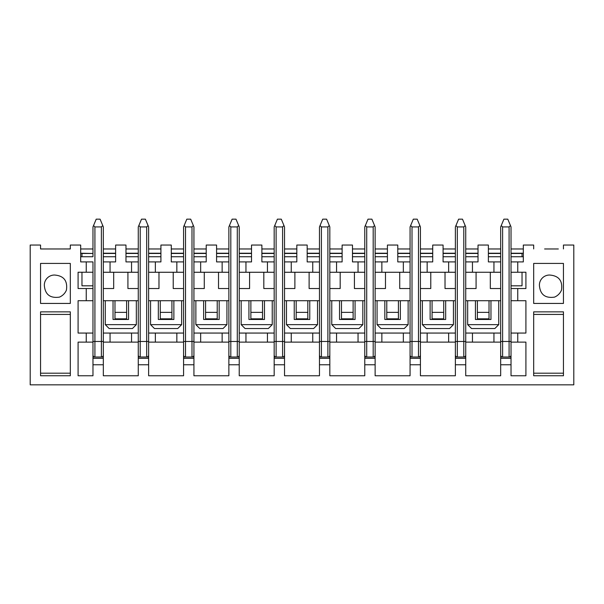 <?xml version="1.0" encoding="UTF-8"?>
<svg xmlns="http://www.w3.org/2000/svg" width="604" height="604" viewBox="0 0 604 604"><rect width="100%" height="100%" fill="white"/><g stroke="black" fill="none" stroke-linecap="round" stroke-linejoin="round"><path stroke-width="0.91" d="M558.33 248.969L544.612 248.969M517.756 261.909L517.756 272.245L511.029 272.261L511.029 261.909L523.321 261.909L523.321 245.05L533.679 245.05L533.679 248.931M86.244 261.909L92.971 261.909L92.971 272.23L86.244 272.23L86.244 261.909L80.679 261.909L80.679 245.05L70.321 245.05L70.321 248.969L40.551 248.969L40.551 245.05L30.2 245.05L30.2 384.831L573.8 384.831L573.8 245.05L563.449 245.05L563.449 248.931M70.321 248.931L59.388 248.969M40.551 248.931L45.67 248.969M500.671 346.651L500.671 357.009L511.029 357.009L511.029 333.061L517.756 333.061L517.756 342.121L511.029 342.121L511.029 348.591M465.729 348.591L465.729 333.061L472.456 333.061L472.456 342.121L465.729 342.121L465.729 357.009L455.371 357.009L455.371 342.121L420.429 342.121L420.429 364.771L410.071 364.771L410.071 358.3L420.429 358.3M420.429 357.009L410.071 357.009L410.071 342.121L375.129 342.121L375.129 364.771L364.771 364.771L364.771 358.3L375.129 358.3M375.129 357.009L364.771 357.009L364.771 342.121L329.829 342.121L329.829 364.771L319.471 364.771L319.471 358.3L329.829 358.3M329.829 357.009L319.471 357.009L319.471 342.121L284.529 342.121L284.529 364.771L274.171 364.771L274.171 358.3L284.529 358.3M284.529 357.009L274.171 357.009L274.171 342.121L239.229 342.121L239.229 364.771L228.871 364.771L228.871 358.3L239.229 358.3M239.229 357.009L228.871 357.009L228.871 342.121L193.929 342.121L193.929 364.771L183.571 364.771L183.571 358.3L193.929 358.3M193.929 357.009L183.571 357.009L183.571 342.121L148.629 342.121L148.629 364.771L138.271 364.771L138.271 358.3L148.629 358.3M148.629 357.009L138.271 357.009L138.271 342.121L103.329 342.121L103.329 364.771L92.971 364.771L92.971 375.771L78.09 375.771L78.09 342.121L86.244 342.121L86.244 333.061L92.971 333.061L92.971 342.121L86.244 342.121M92.971 346.651L92.971 357.009L103.329 357.009M500.671 288.538L490.32 288.538L490.32 272.261L500.671 272.261L500.671 342.121L493.944 342.121L493.944 333.061L500.671 333.061M493.944 272.23L500.671 272.23L500.671 261.909L493.944 261.909L493.944 272.245L465.729 272.261L465.729 333.061M500.671 256.73L488.379 256.73M465.729 272.261L465.729 261.909L478.021 261.909L478.021 245.05L488.379 245.05L488.379 261.909L493.944 261.909M472.456 261.909L472.456 272.261M476.08 272.261L476.08 288.538L465.729 288.538M465.729 256.73L478.021 256.73M455.371 288.538L445.02 288.538L445.02 272.261L455.371 272.261L455.371 355.069A1.94 1.94 0 0 0 457.311 357.009L457.311 341.479L463.789 341.479L463.789 226.93L457.311 226.93L457.311 341.479L455.371 341.479M448.644 272.23L455.371 272.261L455.371 261.909L443.079 261.909L443.079 245.05L432.721 245.05L432.721 261.909L427.156 261.909L427.156 272.261L420.429 272.261L420.429 333.061L427.156 333.061L427.156 342.121M427.156 272.261L448.644 272.261L448.644 261.909M443.079 256.73L455.371 256.73M430.78 272.261L430.78 288.538L420.429 288.538M420.429 256.73L432.721 256.73M420.429 272.261L420.429 261.909L427.156 261.909M410.071 288.538L399.72 288.538L399.72 272.261L410.071 272.261L410.071 355.069A1.94 1.94 0 0 0 412.011 357.009L412.011 341.479L418.489 341.479L418.489 226.93L412.011 226.93L412.011 341.479L410.071 341.479M403.344 272.23L410.071 272.261L410.071 261.909L397.779 261.909L397.779 245.05L387.421 245.05L387.421 261.909L381.856 261.909L381.856 272.261L375.129 272.261L375.129 333.061L381.856 333.061L381.856 342.121M381.856 272.261L403.344 272.261L403.344 261.909M397.779 256.73L410.071 256.73M385.48 272.261L385.48 288.538L375.129 288.538M375.129 256.73L387.421 256.73M375.129 272.261L375.129 261.909L381.856 261.909M364.771 288.538L354.42 288.538L354.42 272.261L364.771 272.261L364.771 355.069A1.94 1.94 0 0 0 366.711 357.009L366.711 341.479L373.189 341.479L373.189 226.93L366.711 226.93L366.711 341.479L364.771 341.479M358.044 272.23L364.771 272.261L364.771 261.909L352.479 261.909L352.479 245.05L342.121 245.05L342.121 261.909L336.556 261.909L336.556 272.261L329.829 272.261L329.829 333.061L336.556 333.061L336.556 342.121M336.556 272.261L358.044 272.261L358.044 261.909M352.479 256.73L364.771 256.73M340.18 272.261L340.18 288.538L329.829 288.538M329.829 256.73L342.121 256.73M329.829 272.261L329.829 261.909L336.556 261.909M319.471 288.538L309.12 288.538L309.12 272.261L319.471 272.261L319.471 355.069A1.94 1.94 0 0 0 321.411 357.009L321.411 341.479L327.889 341.479L327.889 226.93L321.411 226.93L321.411 341.479L319.471 341.479M312.744 272.23L319.471 272.261L319.471 261.909L307.179 261.909L307.179 245.05L296.821 245.05L296.821 261.909L291.256 261.909L291.256 272.261L284.529 272.261L284.529 333.061L291.256 333.061L291.256 342.121M291.256 272.261L312.744 272.261L312.744 261.909M307.179 256.73L319.471 256.73M294.88 272.261L294.88 288.538L284.529 288.538M284.529 256.73L296.821 256.73M284.529 272.261L284.529 261.909L291.256 261.909M274.171 288.538L263.82 288.538L263.82 272.261L274.171 272.261L274.171 355.069A1.94 1.94 0 0 0 276.111 357.009L276.111 341.479L282.589 341.479L282.589 226.93L276.111 226.93L276.111 341.479L274.171 341.479M267.444 272.23L274.171 272.261L274.171 261.909L261.879 261.909L261.879 245.05L251.521 245.05L251.521 261.909L245.956 261.909L245.956 272.261L239.229 272.261L239.229 333.061L245.956 333.061L245.956 342.121M245.956 272.261L267.444 272.261L267.444 261.909M261.879 256.73L274.171 256.73M249.58 272.261L249.58 288.538L239.229 288.538M239.229 256.73L251.521 256.73M239.229 272.261L239.229 261.909L245.956 261.909M228.871 288.538L218.52 288.538L218.52 272.261L228.871 272.261L228.871 355.069A1.94 1.94 0 0 0 230.811 357.009L230.811 341.479L237.289 341.479L237.289 226.93L230.811 226.93L230.811 341.479L228.871 341.479M222.144 272.23L228.871 272.261L228.871 261.909L216.579 261.909L216.579 245.05L206.221 245.05L206.221 261.909L200.656 261.909L200.656 272.261L193.929 272.261L193.929 333.061L200.656 333.061L200.656 342.121M200.656 272.261L222.144 272.261L222.144 261.909M216.579 256.73L228.871 256.73M204.28 272.261L204.28 288.538L193.929 288.538M193.929 256.73L206.221 256.73M193.929 272.261L193.929 261.909L200.656 261.909M183.571 288.538L173.22 288.538L173.22 272.261L183.571 272.261L183.571 355.069A1.94 1.94 0 0 0 185.511 357.009L185.511 341.479L191.989 341.479L191.989 226.93L185.511 226.93L185.511 341.479L183.571 341.479M176.844 272.23L183.571 272.261L183.571 261.909L171.279 261.909L171.279 245.05L160.921 245.05L160.921 261.909L155.356 261.909L155.356 272.261L148.629 272.261L148.629 333.061L155.356 333.061L155.356 342.121M155.356 272.261L176.844 272.261L176.844 261.909M171.279 256.73L183.571 256.73M158.98 272.261L158.98 288.538L148.629 288.538M148.629 256.73L160.921 256.73M148.629 272.261L148.629 261.909L155.356 261.909M138.271 288.538L127.92 288.538L127.92 272.261L138.271 272.261L138.271 355.069A1.94 1.94 0 0 0 140.211 357.009L140.211 341.479L146.689 341.479L146.689 226.93L140.211 226.93L140.211 341.479L138.271 341.479M131.544 272.23L138.271 272.261L138.271 261.909L125.979 261.909L125.979 245.05L115.621 245.05L115.621 261.909L110.056 261.909L110.056 272.261L103.329 272.261L103.329 261.909L110.056 261.909M110.056 272.261L131.544 272.261L131.544 261.909M125.979 256.73L138.271 256.73M113.68 272.261L113.68 288.538L103.329 288.538L103.329 272.261M103.329 256.73L115.621 256.73M80.679 256.73L92.971 256.73L92.971 226.93L92.971 253.461L80.679 253.235M92.971 364.771L92.971 358.3L103.329 358.3M92.971 358.3L92.971 357.009M138.271 358.3L138.271 357.009M183.571 358.3L183.571 357.009M228.871 358.3L228.871 357.009M274.171 358.3L274.171 357.009M319.471 358.3L319.471 357.009M364.771 358.3L364.771 357.009M410.071 358.3L410.071 357.009M455.371 358.3L465.729 358.3L465.729 364.771L455.371 364.771L455.371 357.009M465.729 357.009L465.729 358.3M500.671 364.771L511.029 364.771L511.029 358.3L500.671 358.3L500.671 375.771L465.729 375.771L465.729 364.771M500.671 357.009L500.671 358.3M511.029 358.3L511.029 357.009M472.456 342.121L493.944 342.121M86.244 272.23L78.09 272.23L78.09 288.538L92.971 288.538L92.971 285.82L81.97 285.82L81.97 272.23M92.971 288.538L92.971 272.23L92.971 300.709L78.09 300.709L78.09 333.061L86.244 333.061M103.329 364.771L103.329 375.771L138.271 375.771L138.271 364.771M148.629 364.771L148.629 375.771L183.571 375.771L183.571 364.771M193.929 364.771L193.929 375.771L228.871 375.771L228.871 364.771M239.229 364.771L239.229 375.771L274.171 375.771L274.171 364.771M284.529 364.771L284.529 375.771L319.471 375.771L319.471 364.771M329.829 364.771L329.829 375.771L364.771 375.771L364.771 364.771M375.129 364.771L375.129 375.771L410.071 375.771L410.071 364.771M420.429 364.771L420.429 375.771L455.371 375.771L455.371 364.771M511.029 364.771L511.029 375.771L525.91 375.771L525.91 342.121L517.756 342.121M517.756 300.709L517.756 288.538L511.029 288.538L511.029 300.709L525.91 300.709L525.91 333.061L517.756 333.061M489.021 300.709L489.021 318.829L477.379 318.829L477.379 300.709M489.021 312.351L477.379 312.351M443.721 300.709L443.721 318.829L432.079 318.829L432.079 300.709M443.721 312.351L432.079 312.351M398.421 300.709L398.421 318.829L386.779 318.829L386.779 300.709M398.421 312.351L386.779 312.351M353.121 300.709L353.121 318.829L341.479 318.829L341.479 300.709M353.121 312.351L341.479 312.351M307.821 300.709L307.821 318.829L296.179 318.829L296.179 300.709M307.821 312.351L296.179 312.351M262.521 300.709L262.521 318.829L250.879 318.829L250.879 300.709M262.521 312.351L250.879 312.351M217.221 300.709L217.221 318.829L205.579 318.829L205.579 300.709M217.221 312.351L205.579 312.351M171.921 300.709L171.921 318.829L160.279 318.829L160.279 300.709M171.921 312.351L160.279 312.351M126.621 300.709L126.621 318.829L114.979 318.829L114.979 300.709M126.621 312.351L114.979 312.351M472.456 333.061L493.944 333.061M420.429 348.591L420.429 333.061M448.644 342.121L448.644 333.061L455.371 333.061M448.644 333.061L427.156 333.061M375.129 348.591L375.129 333.061M403.344 342.121L403.344 333.061L410.071 333.061M403.344 333.061L381.856 333.061M329.829 348.591L329.829 333.061M358.044 342.121L358.044 333.061L364.771 333.061M358.044 333.061L336.556 333.061M284.529 348.591L284.529 333.061M312.744 342.121L312.744 333.061L319.471 333.061M312.744 333.061L291.256 333.061M239.229 348.591L239.229 333.061M267.444 342.121L267.444 333.061L274.171 333.061M267.444 333.061L245.956 333.061M193.929 348.591L193.929 333.061M222.144 342.121L222.144 333.061L228.871 333.061M222.144 333.061L200.656 333.061M148.629 348.591L148.629 333.061M176.844 342.121L176.844 333.061L183.571 333.061M176.844 333.061L155.356 333.061M103.329 348.591L103.329 333.061L110.056 333.061L110.056 342.121M131.544 342.121L131.544 333.061L138.271 333.061M131.544 333.061L110.056 333.061M138.271 300.709L103.329 300.709M183.571 300.709L148.629 300.709M228.871 300.709L193.929 300.709M274.171 300.709L239.229 300.709M319.471 300.709L284.529 300.709M364.771 300.709L329.829 300.709M410.071 300.709L375.129 300.709M455.371 300.709L420.429 300.709M500.671 300.709L465.729 300.709M86.244 300.709L86.244 288.538M103.329 253.235L115.621 253.235M80.679 248.969L92.971 248.969M103.329 248.969L115.621 248.969M148.629 253.235L160.921 253.235M125.979 253.235L138.271 253.235M125.979 248.969L138.271 248.969M148.629 248.969L160.921 248.969M193.929 253.235L206.221 253.235M171.279 253.235L183.571 253.235M171.279 248.969L183.571 248.969M193.929 248.969L206.221 248.969M239.229 253.235L251.521 253.235M216.579 253.235L228.871 253.235M216.579 248.969L228.871 248.969M239.229 248.969L251.521 248.969M284.529 253.235L296.821 253.235M261.879 253.235L274.171 253.235M261.879 248.969L274.171 248.969M284.529 248.969L296.821 248.969M329.829 253.235L342.121 253.235M307.179 253.235L319.471 253.235M307.179 248.969L319.471 248.969M329.829 248.969L342.121 248.969M375.129 253.235L387.421 253.235M352.479 253.235L364.771 253.235M352.479 248.969L364.771 248.969M375.129 248.969L387.421 248.969M420.429 253.235L432.721 253.235M397.779 253.235L410.071 253.235M397.779 248.969L410.071 248.969M420.429 248.969L432.721 248.969M465.729 253.235L478.021 253.235M443.079 253.235L455.371 253.235M443.079 248.969L455.371 248.969M465.729 248.969L478.021 248.969M523.321 248.969L511.029 248.969M500.671 248.969L488.379 248.969M523.321 256.73L511.029 256.73M533.679 311.853L533.679 375.756L563.449 375.756L563.449 311.853L533.679 311.853M533.679 263.427L533.679 303.427L563.449 303.427L563.449 263.427L533.679 263.427M40.551 311.853L70.321 311.853L70.321 375.756L40.551 375.756L40.551 311.853M70.321 263.427L40.551 263.427L40.551 303.427L70.321 303.427L70.321 263.427M517.756 272.23L525.91 272.23L525.91 288.538L517.756 288.538M500.671 253.235L488.379 253.235M523.321 253.235L511.029 253.235M40.551 314.427L70.321 314.427M70.321 373.189L40.551 373.189M533.679 314.427L563.449 314.427M563.449 373.189L533.679 373.189M125.979 253.461L138.271 253.461M148.629 253.461L160.921 253.461M171.279 253.461L183.571 253.461M193.929 253.461L206.221 253.461M216.579 253.461L228.871 253.461M239.229 253.461L251.521 253.461M261.879 253.461L274.171 253.461M284.529 253.461L296.821 253.461M307.179 253.461L319.471 253.461M329.829 253.461L342.121 253.461M352.479 253.461L364.771 253.461M375.129 253.461L387.421 253.461M397.779 253.461L410.071 253.461M420.429 253.461L432.721 253.461M443.079 253.461L455.371 253.461M465.729 253.461L478.021 253.461M488.379 253.461L500.671 253.461M511.029 253.461L522.03 253.461L522.03 256.73M494.85 328.531L471.55 328.531L467.67 324.65L498.73 324.65L494.85 328.531M498.73 324.65L498.73 300.709M475.431 300.709L475.431 319.471L490.969 319.471L490.969 300.709M511.029 285.82L522.03 285.82L522.03 272.23M467.67 324.65L467.67 300.709M430.131 300.709L430.131 319.471L445.669 319.471L445.669 300.709M422.37 324.65L453.43 324.65L449.55 328.531L426.25 328.531L422.37 324.65L422.37 300.709M453.43 324.65L453.43 300.709M384.831 300.709L384.831 319.471L400.369 319.471L400.369 300.709M377.07 324.65L408.13 324.65L404.25 328.531L380.95 328.531L377.07 324.65L377.07 300.709M408.13 324.65L408.13 300.709M339.531 300.709L339.531 319.471L355.069 319.471L355.069 300.709M331.77 324.65L362.83 324.65L358.95 328.531L335.65 328.531L331.77 324.65L331.77 300.709M362.83 324.65L362.83 300.709M294.231 300.709L294.231 319.471L309.769 319.471L309.769 300.709M286.47 324.65L317.53 324.65L313.65 328.531L290.35 328.531L286.47 324.65L286.47 300.709M317.53 324.65L317.53 300.709M248.931 300.709L248.931 319.471L264.469 319.471L264.469 300.709M241.17 324.65L272.23 324.65L268.35 328.531L245.05 328.531L241.17 324.65L241.17 300.709M272.23 324.65L272.23 300.709M203.631 300.709L203.631 319.471L219.169 319.471L219.169 300.709M195.87 324.65L226.93 324.65L223.05 328.531L199.75 328.531L195.87 324.65L195.87 300.709M226.93 324.65L226.93 300.709M81.97 256.73L81.97 253.461L92.971 253.461M103.329 253.461L115.621 253.461M158.331 300.709L158.331 319.471L173.869 319.471L173.869 300.709M150.57 324.65L181.63 324.65L177.75 328.531L154.45 328.531L150.57 324.65L150.57 300.709M181.63 324.65L181.63 300.709M113.031 300.709L113.031 319.471L128.569 319.471L128.569 300.709M105.27 324.65L136.33 324.65L132.45 328.531L109.15 328.531L105.27 324.65L105.27 300.709M136.33 324.65L136.33 300.709M148.629 261.909L148.629 226.93L148.055 225.564L146.689 226.93L140.211 226.93L138.845 225.564L138.271 226.93L138.271 261.909M148.629 226.93L145.39 219.169L141.51 219.169L138.845 225.564M148.629 355.069A1.94 1.94 0 0 1 146.689 357.009A1.94 1.94 0 0 0 148.629 355.069L148.629 342.121M92.971 256.73L92.971 253.235M103.329 261.909L103.329 226.93L100.09 219.169L96.21 219.169L93.544 225.564L94.911 226.93L94.911 341.479L101.389 341.479L101.389 226.93L94.911 226.93M239.229 226.93L235.99 219.169L232.11 219.169L229.444 225.564L230.811 226.93L237.289 226.93L238.656 225.564L239.229 226.93L239.229 261.909M561.494 290.116C562.815 280.747 558.828 275.718 549.534 275.031A10.14 10.14 0 0 0 539.395 285.171C540.082 294.465 545.11 298.452 554.487 297.13A12.941 12.941 0 0 0 561.494 290.116M92.971 355.069A1.94 1.94 0 0 0 94.911 357.009A1.94 1.94 0 0 1 92.971 355.069L92.971 342.121M92.971 300.709L92.971 333.061L92.971 300.709M103.329 288.538L103.329 333.061M103.329 355.069A1.94 1.94 0 0 1 101.389 357.009A1.94 1.94 0 0 0 103.329 355.069L103.329 342.121M92.971 226.93L93.544 225.564M103.329 226.93L102.755 225.564L101.389 226.93M375.129 261.909L375.129 226.93L374.555 225.564L373.189 226.93L366.711 226.93L365.344 225.564L364.771 226.93L364.771 261.909M375.129 226.93L371.89 219.169L368.01 219.169L365.344 225.564M375.129 355.069A1.94 1.94 0 0 1 373.189 357.009A1.94 1.94 0 0 0 375.129 355.069L375.129 342.121M420.429 226.93L417.19 219.169L413.31 219.169L410.644 225.564L412.011 226.93L418.489 226.93L419.856 225.564L420.429 226.93L420.429 261.909M410.644 225.564L410.071 226.93L410.071 261.909M420.429 355.069A1.94 1.94 0 0 1 418.489 357.009A1.94 1.94 0 0 0 420.429 355.069L420.429 342.121M465.729 226.93L462.49 219.169L458.61 219.169L455.945 225.564L457.311 226.93L463.789 226.93L465.156 225.564L465.729 226.93L465.729 261.909M455.945 225.564L455.371 226.93L455.371 261.909M465.729 355.069A1.94 1.94 0 0 1 463.789 357.009A1.94 1.94 0 0 0 465.729 355.069L465.729 342.121M511.029 226.93L510.456 225.564L509.089 226.93L502.611 226.93L502.611 341.479L509.089 341.479L509.089 226.93L502.611 226.93L501.244 225.564L503.91 219.169L507.79 219.169L511.029 226.93L511.029 261.909M329.829 261.909L329.829 226.93L329.256 225.564L327.889 226.93L321.411 226.93L320.044 225.564L319.471 226.93L319.471 261.909M329.829 226.93L326.59 219.169L322.71 219.169L320.044 225.564M329.829 355.069A1.94 1.94 0 0 1 327.889 357.009A1.94 1.94 0 0 0 329.829 355.069L329.829 342.121M66.425 290.116C67.746 280.747 63.76 275.718 54.466 275.031A10.14 10.14 0 0 0 44.326 285.171C45.013 294.465 50.049 298.452 59.426 297.13A12.941 12.941 0 0 0 66.425 290.116M500.671 355.069A1.94 1.94 0 0 0 502.611 357.009A1.94 1.94 0 0 1 500.671 355.069L500.671 342.121M501.244 225.564L500.671 226.93L500.671 261.909M511.029 272.261L511.029 288.538M511.029 300.709L511.029 333.061M511.029 355.069A1.94 1.94 0 0 1 509.089 357.009A1.94 1.94 0 0 0 511.029 355.069L511.029 342.121M284.529 226.93L281.29 219.169L277.41 219.169L274.744 225.564L276.111 226.93L282.589 226.93L283.956 225.564L284.529 226.93L284.529 261.909M274.744 225.564L274.171 226.93L274.171 261.909M284.529 355.069A1.94 1.94 0 0 1 282.589 357.009A1.94 1.94 0 0 0 284.529 355.069L284.529 342.121M229.444 225.564L228.871 226.93L228.871 261.909M239.229 355.069A1.94 1.94 0 0 1 237.289 357.009A1.94 1.94 0 0 0 239.229 355.069L239.229 342.121M193.929 226.93L190.69 219.169L186.81 219.169L184.144 225.564L185.511 226.93L191.989 226.93L193.356 225.564L193.929 226.93L193.929 261.909M184.144 225.564L183.571 226.93L183.571 261.909M193.929 355.069A1.94 1.94 0 0 1 191.989 357.009A1.94 1.94 0 0 0 193.929 355.069L193.929 342.121M138.271 355.069A1.94 1.94 0 0 0 140.211 357.009M146.689 357.009L146.689 341.479L148.629 341.479M101.389 357.009L101.389 341.479L103.329 341.479M94.911 357.009L94.911 341.479L92.971 341.479M364.771 355.069A1.94 1.94 0 0 0 366.711 357.009M373.189 357.009L373.189 341.479L375.129 341.479M410.071 355.069A1.94 1.94 0 0 0 412.011 357.009M418.489 357.009L418.489 341.479L420.429 341.479M455.371 355.069A1.94 1.94 0 0 0 457.311 357.009M463.789 357.009L463.789 341.479L465.729 341.479M319.471 355.069A1.94 1.94 0 0 0 321.411 357.009M327.889 357.009L327.889 341.479L329.829 341.479M509.089 357.009L509.089 341.479L511.029 341.479M502.611 357.009L502.611 341.479L500.671 341.479M274.171 355.069A1.94 1.94 0 0 0 276.111 357.009M282.589 357.009L282.589 341.479L284.529 341.479M228.871 355.069A1.94 1.94 0 0 0 230.811 357.009M237.289 357.009L237.289 341.479L239.229 341.479M183.571 355.069A1.94 1.94 0 0 0 185.511 357.009M191.989 357.009L191.989 341.479L193.929 341.479"/></g></svg>
